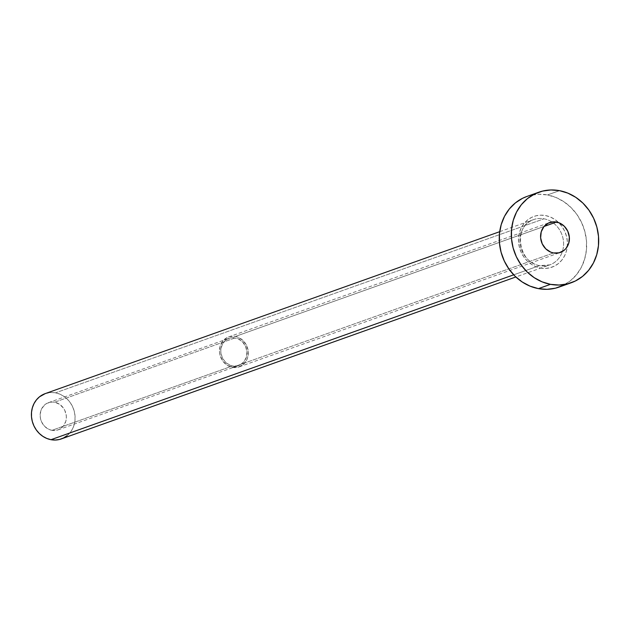 <?xml version="1.0" encoding="UTF-8"?>
<svg xmlns="http://www.w3.org/2000/svg" width="630" height="630" viewBox="0 0 630 630"><rect width="100%" height="100%" fill="white"/><g stroke="black" fill="none" stroke-linecap="round" stroke-linejoin="round"><path stroke-width="0.47" stroke-dasharray="3.15 2.36" d="M51.904 430.322A14.427 12.931 70.4 0 0 58.094 429.857A14.427 12.931 70.4 0 0 66.237 415.296A14.427 12.931 70.4 0 0 54.605 402.216L235.234 337.861A14.427 12.931 -109.6 0 1 246.865 350.941A14.427 12.931 -109.6 0 1 238.723 365.502A14.427 12.931 -109.6 0 1 232.525 365.967L51.904 430.322L56.991 430.188L59.37 429.313L63.346 426.116L65.78 421.415L66.292 418.722L66.308 415.934L64.851 410.5L63.433 408.067L59.496 404.224L54.605 402.216L52.038 402.011L47.132 403.224L44.99 404.602L41.722 408.626L40.729 411.122L40.202 416.611L40.69 419.383L41.659 422.045L44.887 426.597L49.384 429.573L51.904 430.322L232.525 365.967L237.62 365.833L239.998 364.959L243.968 361.754L246.401 357.052L246.928 351.572L245.472 346.138L242.251 341.586L237.754 338.609L232.667 337.648L230.139 337.995L225.619 340.239L222.351 344.271L220.839 349.461L220.831 352.249L222.288 357.683L225.508 362.234L230.005 365.219L232.525 365.967A14.427 12.931 -109.6 0 1 220.894 352.887A14.427 12.931 -109.6 0 1 229.036 338.326A14.427 12.931 -109.6 0 1 235.234 337.861L54.605 402.216A14.427 12.931 70.4 0 0 48.415 402.68A14.427 12.931 70.4 0 0 40.265 417.241A14.427 12.931 70.4 0 0 51.904 430.322M232.391 367.369A15.868 14.222 70.4 0 0 239.203 366.857A15.868 14.222 70.4 0 0 248.165 350.839A15.868 14.222 70.4 0 0 235.368 336.452L544.06 226.461L235.368 336.452A15.868 14.222 70.4 0 0 228.556 336.963A15.868 14.222 70.4 0 0 219.594 352.981A15.868 14.222 70.4 0 0 232.391 367.369L553.502 252.961L232.391 367.369L227.013 365.164L222.681 360.935L220.059 355.336L219.523 352.288L220.106 346.256L222.784 341.082L227.147 337.562L229.769 336.601L235.368 336.452L238.14 337.278L243.085 340.554L246.629 345.563L248.236 351.54L247.653 357.572L246.558 360.321L242.967 364.746L237.99 367.227L232.391 367.369M540.422 268.026A26.925 24.137 70.4 0 0 567.291 246.361A26.925 24.137 70.4 0 0 545.478 215.555L540.682 215.169L535.972 215.806L531.531 217.437L527.523 220.004L524.113 223.414L521.427 227.525L519.569 232.186L518.608 237.219L518.584 242.424L519.498 247.606L521.309 252.559L523.955 257.103L527.326 261.064L531.303 264.277L535.721 266.624L540.422 268.026L545.218 268.411L549.927 267.774L554.369 266.143L558.377 263.568L561.787 260.166L564.472 256.056L566.331 251.394L567.291 246.361L567.315 241.156L566.401 235.974L564.59 231.013L561.944 226.469L558.574 222.516L554.597 219.303L550.179 216.948L545.478 215.555A26.925 24.137 70.4 0 0 518.608 237.219A26.925 24.137 70.4 0 0 540.422 268.026M61.323 438.921A24.042 21.554 70.4 0 0 74.899 414.65A24.042 21.554 70.4 0 0 55.511 392.844L543.997 218.799A24.042 21.554 -109.6 0 1 563.133 238.967A24.042 21.554 -109.6 0 1 552.526 263.655A24.042 21.554 -109.6 0 1 539.493 265.639A24.042 21.554 -109.6 0 1 520.104 243.841A24.042 21.554 -109.6 0 1 533.673 219.571A24.042 21.554 -109.6 0 1 543.997 218.799L55.511 392.844A24.042 21.554 70.4 0 0 45.187 393.624M513.694 274.83L539.493 265.639L513.694 274.83M559.086 287.083A48.085 43.108 70.4 0 0 586.239 238.542A48.085 43.108 70.4 0 0 547.462 194.946L559.503 190.654L547.462 194.946A48.085 43.108 70.4 0 0 526.814 196.497M527.003 196.426L530.484 195.387L538.894 194.253L547.462 194.946L555.857 197.434L563.748 201.632L570.851 207.372L576.875 214.436L581.592 222.555L584.829 231.407L586.459 240.66L586.412 249.952L584.695 258.938L581.38 267.262L576.584 274.601L570.497 280.689L563.346 285.272M543.997 218.799A24.042 21.554 -109.6 0 1 551.896 221.98A24.042 21.554 -109.6 0 1 562.409 251.48A24.042 21.554 -109.6 0 1 549.817 264.868A24.042 21.554 -109.6 0 1 539.493 265.639A24.042 21.554 -109.6 0 1 520.364 245.472A24.042 21.554 -109.6 0 1 530.964 220.776A24.042 21.554 -109.6 0 1 543.997 218.799M45.281 393.585L51.227 392.498L55.511 392.844L59.708 394.096L63.654 396.191L67.205 399.066L70.213 402.594L72.576 406.649L74.198 411.075L75.009 415.705L74.986 420.352L74.127 424.841L72.466 429.006L70.072 432.676L67.024 435.716M58.094 429.857L238.723 365.502M239.203 366.857L560.314 252.449M499.716 231.675L533.673 219.571C513.072 225.06 517.923 263.143 539.752 265.616L549.817 264.868L515.852 276.972M228.556 336.963L549.667 222.548M48.415 402.68L229.036 338.326"/><path stroke-width="0.94" d="M556.479 222.043A15.868 14.222 -109.6 0 1 569.276 236.431A15.868 14.222 -109.6 0 1 560.314 252.449A15.868 14.222 -109.6 0 1 553.502 252.961L559.101 252.811L564.078 250.338L566.087 248.33L568.772 243.156L569.347 237.124L567.74 231.147L564.197 226.139L559.251 222.862L553.652 221.815L548.258 223.146L543.895 226.674L541.217 231.84L540.635 237.872L542.241 243.849L545.785 248.858L550.73 252.134L553.502 252.961A15.868 14.222 -109.6 0 1 540.705 238.573A15.868 14.222 -109.6 0 1 549.667 222.548A15.868 14.222 -109.6 0 1 556.479 222.043L544.06 226.461L556.479 222.043M499.716 231.675L45.187 393.624A24.042 21.554 70.4 0 0 31.61 417.895A24.042 21.554 70.4 0 0 50.998 439.693L513.694 274.83L50.998 439.693A24.042 21.554 70.4 0 0 61.323 438.921L515.852 276.972M550.478 284.343A48.085 43.108 -109.6 0 1 511.71 240.747A48.085 43.108 -109.6 0 1 538.855 192.205A48.085 43.108 -109.6 0 1 559.503 190.654A48.085 43.108 -109.6 0 1 598.279 234.25A48.085 43.108 -109.6 0 1 571.134 282.799A48.085 43.108 -109.6 0 1 550.478 284.343L538.437 288.635L550.478 284.343L542.091 281.854L534.193 277.657L527.097 271.916L521.065 264.852L516.348 256.741L513.111 247.881L511.481 238.628L511.528 229.336L513.245 220.35L516.561 212.026L521.356 204.687L527.444 198.6L534.594 194.016L542.524 191.095L550.935 189.961L559.503 190.654L567.898 193.15L575.788 197.347L582.892 203.081L588.916 210.144L593.633 218.264L596.87 227.115L598.5 236.368L598.453 245.661L596.744 254.646L593.421 262.97L588.625 270.309L582.537 276.397L575.387 280.988L567.457 283.902L559.046 285.036L550.478 284.343M538.855 192.205L526.814 196.497A48.085 43.108 70.4 0 0 499.661 245.038A48.085 43.108 70.4 0 0 538.437 288.635A48.085 43.108 70.4 0 0 559.086 287.083L571.134 282.799M563.346 285.272L555.416 288.193L547.005 289.327L538.437 288.635L530.043 286.138L522.152 281.941L515.049 276.208L509.024 269.144L504.307 261.025L501.07 252.173L499.44 242.92L499.488 233.628L501.204 224.642L504.52 216.318L509.316 208.979L515.403 202.891L522.553 198.3L527.003 196.426M67.024 435.716L63.449 438.015L59.488 439.472L55.282 440.039L50.998 439.693L46.801 438.448L42.856 436.346L39.304 433.479L36.296 429.944L33.933 425.888L32.311 421.462L31.5 416.84L31.524 412.185L32.382 407.697L34.044 403.539L36.438 399.861L39.485 396.821L45.281 393.585"/></g></svg>
